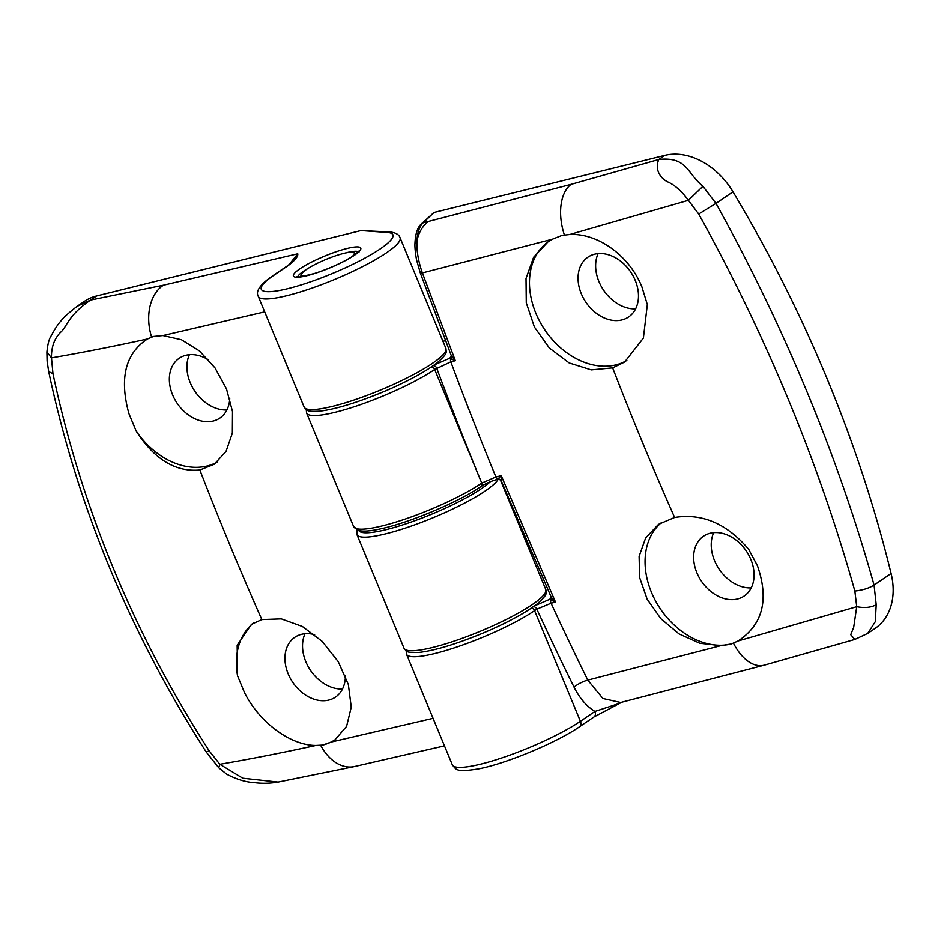 <?xml version="1.0" encoding="UTF-8"?>
<svg xmlns="http://www.w3.org/2000/svg" width="938" height="938" viewBox="0 0 938 938"><rect width="100%" height="100%" fill="white"/><g stroke="black" fill="none" stroke-linecap="round" stroke-linejoin="round"><path stroke-width="1.41" d="M342.499 689.02A36.746 27.472 55.8 0 1 305.823 661.724A36.746 27.472 55.8 0 1 304.991 633.748M345.372 675.899A36.172 27.038 55.8 0 1 335.018 697.426A36.172 27.038 55.8 0 1 288.177 673.883A36.172 27.038 55.8 0 1 294.403 637.594A36.172 27.038 55.8 0 1 314.629 634.698M335.429 739.543A71.241 53.267 55.8 0 1 322.719 745.077L331.29 742.028L433.063 718.332M288.986 264.715L297.745 253.764C298.249 256.379 295.165 260.236 288.505 265.325L273.966 275.197A71.241 12.593 -22.5 0 0 287.954 288.611A71.241 12.593 -22.5 0 0 380.23 248.898A71.241 12.593 -22.5 0 0 387.57 232.472L360.954 230.56L96.567 295.962A65.766 49.163 55.8 0 0 84.408 301.344L76.975 306.386L90.54 300.054C67.255 316.118 67.255 326.776 60.548 332.322C54.275 338.7 51.25 347.212 51.473 357.859L52.974 373.781L48.67 371.518C77.268 506.028 129.807 632.88 206.266 752.077L209.139 750.787L219.82 764.282C249.977 759.135 281.975 752.862 315.836 745.452L322.719 745.077M315.836 745.452C290.065 745.417 259.345 722.143 244.513 692.678L237.549 675.829L237.162 645.297L251.49 624.321L261.831 619.584L281.318 618.881L302.376 626.49L322.226 641.416L338.255 661.689L348.361 684.588L351.258 707.123L346.591 726.364L334.972 739.859L331.29 742.028M226.914 409.953A36.746 27.472 55.8 0 1 190.226 382.669A36.746 27.472 55.8 0 1 189.394 354.693M360.954 230.56L390.02 231.979A5.476 5.089 94.1 0 0 387.57 232.472M229.751 398.392A36.172 27.038 55.8 0 1 219.433 418.371A36.172 27.038 55.8 0 1 172.592 394.828A36.172 27.038 55.8 0 1 178.818 358.527A36.172 27.038 55.8 0 1 208.728 360.004M217.112 462.129A71.241 53.267 55.8 0 1 136.151 431.046L128.916 413.623C119.22 378.284 125.399 353.403 147.477 338.97C113.615 346.392 81.618 352.688 51.473 357.859L46.9 352.02L47.099 361.048L48.659 371.471M96.567 295.962L90.54 300.054L163.458 285.187L297.745 253.764L293.653 259.978C292.41 260.905 295.751 259.498 287.497 265.771L287.497 265.771A5.476 4.092 55.8 0 1 288.505 265.325M264.692 311.85L162.919 335.546L181.397 339.708L199.431 350.918L215.048 367.954L226.504 388.93L232.507 411.512L232.354 433.168L226.035 451.448L214.274 464.263L199.864 469.997C175.465 472.236 154.219 459.245 136.151 431.046M52.974 373.781C81.5 507.681 133.559 633.349 209.139 750.787M162.919 335.546L153.469 336.449L147.477 338.97M219.82 764.282L242.79 778.2L278.105 782.058C275.268 782.585 265.735 784.086 254.585 782.644C245.733 782.151 236.411 779.314 226.621 774.12L218.765 767.788L219.82 764.282M237.549 675.829A71.241 53.267 55.8 0 1 253.635 622.984M635.612 308.848A36.746 27.472 55.8 0 1 598.936 281.564A36.746 27.472 55.8 0 1 598.104 253.577M581.29 293.711A36.172 27.038 55.8 0 1 587.516 257.422A36.172 27.038 55.8 0 1 635.237 280.368A36.172 27.038 55.8 0 1 628.132 317.267A36.172 27.038 55.8 0 1 581.29 293.711M626.854 360.426A71.241 53.267 55.8 0 1 535.868 313.269A71.241 53.267 55.8 0 1 548.578 241.465M414.971 243.517L416.929 241.113C416.578 250.997 418.383 261.596 422.381 272.911L420.412 273.251L416.742 260.506C416.554 260.225 414.643 249.778 414.959 243.528C415.37 233.738 417.574 227.137 421.549 223.725L421.549 223.725A5.476 4.901 46.4 0 1 423.273 222.716C419.497 226.234 417.387 232.366 416.929 241.113C418.559 232.612 422.428 226.046 428.537 221.415L571.148 184.329L658.816 159.472C687.296 156.517 686.639 172.897 702.914 186.287L715.975 203.37L698.704 214.028L688.398 200.298L569.694 234.512L562.155 235.344L552.376 239.202L422.381 272.911L455.329 360.708L449.536 358.316L451.213 356.71M569.694 234.512C597.858 232.929 629.316 255.699 641.862 286.723L647.337 304.58L643.398 338.055L624.614 362.045L612.655 367.872L591.268 369.877L569.202 362.959L549.363 348.01L534.402 327.022L526.277 302.775L526.019 278.457L533.616 257.211L548.073 241.793L552.376 239.202M751.197 587.903A36.746 27.472 55.8 0 1 714.522 560.619A36.746 27.472 55.8 0 1 713.689 532.643M444.647 340.822L445.48 340.447M421.549 223.725L434.001 212.48L664.831 155.38A65.766 49.163 -124.2 0 1 733 191.821A1096.018 819.46 -124.2 0 1 827.175 378.917A1096.018 819.46 -124.2 0 1 891.1 573.505A65.766 49.163 55.8 0 1 875.154 628.378L867.72 633.42L875.295 621.683L876.221 604.705C871.191 607.543 864.695 608.211 856.734 606.71L854.87 591.046C818.663 462.364 766.604 336.695 698.704 214.028M696.887 572.778A36.172 27.038 55.8 0 1 703.113 536.477A36.172 27.038 55.8 0 1 750.834 559.423A36.172 27.038 55.8 0 1 743.728 596.322A36.172 27.038 55.8 0 1 696.887 572.778M497.867 479.06L501.232 475.66L555.507 602.126L551.075 603.228A2278.601 1458.555 76.1 0 0 587.798 680.12L720.747 645.684L731.417 643.96A71.241 53.267 55.8 0 1 651.453 592.324A71.241 53.267 55.8 0 1 661.736 522.36M720.747 645.684L699.736 643.245L678.971 633.889L660.762 618.611L647.126 599.124L639.622 577.55L639.118 556.34L645.672 537.896L658.558 524.319L674.621 517.471C702.257 513.039 726.962 523.674 748.723 549.375L757.447 565.778C769.219 599.71 762.746 624.79 738.065 640.994L856.734 606.71L853.686 627.405L850.731 634.709L854.87 639.446L867.72 633.42M733 191.821L715.975 203.37C750.365 265.513 780.791 328.535 807.255 392.436C833.683 456.231 855.96 520.438 874.075 585.066L876.221 604.705M534.613 605.831L549.551 599.382L551.122 597.893M434.587 364.741L449.536 358.316A3.283 3.002 43.7 0 0 450.674 357.589A3.283 3.002 43.7 0 0 450.697 357.577A3.283 3.002 43.7 0 0 451.436 355.983M420.412 273.251L451.284 355.631L455.329 360.708L450.815 361.834L434.681 369.478L481.745 483.105A3.283 2.462 55.8 0 1 481.135 486.423C458.999 501.807 410.164 522.478 381.344 528.692C371.319 530.99 363.897 531.623 359.078 530.603L353.649 526.617A76.717 13.554 -22.5 0 0 404.829 519.183A76.717 13.554 -22.5 0 0 481.745 483.105L495.921 476.985L501.232 475.66L501.255 480.807L551.204 597.166L555.507 602.126L549.551 599.382A3.283 2.943 46.4 0 0 550.653 598.702M854.87 591.046C862.655 590.225 869.057 588.232 874.075 585.066L891.1 573.505M731.417 643.96L738.065 640.994M618.47 703.688L594.95 711.438A5.476 4.092 55.8 0 1 593.942 716.972L579.403 726.844A5.476 4.092 55.8 0 0 580.411 721.299L594.95 711.438C586.613 706.384 579.649 698.294 574.056 687.179A2289.564 1465.566 -103.9 0 1 536.817 609.161L534.59 610.673A76.717 13.554 157.5 0 1 457.662 646.751A76.717 13.554 157.5 0 1 406.494 654.185L452.315 764.81A76.717 13.554 -22.5 0 0 503.483 757.376A76.717 13.554 -22.5 0 0 580.411 721.299L534.59 610.673A3.283 2.462 55.8 0 0 531.178 608.234M702.914 186.287L688.398 200.298C681.715 191.235 674.938 185.149 668.067 182.031C662.357 179.545 653.845 170.997 658.816 159.472L664.831 155.38M574.056 687.179A10.963 2.732 -26.3 0 1 587.798 680.12L602.9 698.493L620.71 702.492L764.259 665.171A43.84 25.408 -105.2 0 1 733.469 643.175M551.485 597.717A3.283 2.415 148.1 0 1 550.665 600.472A3.283 2.099 76.1 0 0 551.075 603.228L536.817 609.161A3.283 2.462 55.8 0 0 533.359 606.734M593.942 716.972A5.476 4.092 55.8 0 1 593.942 716.984L621.847 702.21M433.262 365.691A3.283 2.462 55.8 0 1 436.698 368.118A2289.564 1465.566 -103.9 0 0 481.757 483.093A3.283 2.462 55.8 0 1 481.147 486.423L481.147 486.423C487.76 482.39 490.726 481.44 497.82 479.142L500.786 480.045A3.283 3.201 139.7 0 1 501.197 480.655M450.686 357.589A3.283 2.943 46.4 0 1 449.665 358.187M451.565 356.252A3.283 2.591 -31.1 0 1 450.615 359.125A3.283 2.099 76.1 0 0 450.815 361.834A2278.601 1458.555 76.1 0 0 495.921 476.985A3.283 2.099 76.1 0 0 498.019 478.99A3.283 3.201 139.7 0 1 500.786 480.045M549.516 599.441A3.283 2.908 -139.8 0 0 551.298 597.365M351.879 256.766A28.492 5.042 -22.5 0 0 354.329 253.53A28.492 5.042 -22.5 0 0 353.485 252.474A28.492 5.042 -22.5 0 0 326.002 259.392A28.492 5.042 -22.5 0 0 301.684 273.931A28.492 5.042 -22.5 0 0 301.532 274.553A28.492 5.042 -22.5 0 0 305.847 275.831M354.283 255.324A36.441 6.437 157.5 0 1 307.078 275.643A36.441 6.437 157.5 0 1 299.926 268.772A36.441 6.437 157.5 0 1 347.13 248.453A36.441 6.437 157.5 0 1 354.283 255.324M308.227 268.28A33.158 5.863 -22.5 0 0 303.619 271.152A33.158 5.863 -22.5 0 0 297.686 276.886M390.02 231.979C395.672 232.636 399.013 234.535 400.045 237.666A76.717 13.554 157.5 0 1 386.386 252.873A76.717 13.554 157.5 0 1 309.458 288.963A76.717 13.554 157.5 0 1 258.29 296.385L304.111 407.022A76.717 13.554 -22.5 0 0 355.279 399.588A76.717 13.554 -22.5 0 0 432.207 363.498A76.717 13.554 -22.5 0 0 445.867 348.303C446.125 352.899 448.27 352.711 437.6 362.431C424.293 372.937 400.327 384.897 380.84 392.846C355.479 403.176 335.054 409.296 319.553 411.207C305.706 411.782 307.101 410.445 304.111 407.022M358.855 530.556A73.434 12.98 -22.5 0 0 417.457 519.769A73.434 12.98 -22.5 0 0 490.246 481.769M358.398 251.747A33.158 5.863 -22.5 0 0 344.856 253.108M498.277 479.06A76.717 13.554 157.5 0 1 485.052 491.078A76.717 13.554 157.5 0 1 408.124 527.156A76.717 13.554 157.5 0 1 356.956 534.59L404.008 648.205A76.717 13.554 -22.5 0 0 455.188 640.771A76.717 13.554 -22.5 0 0 532.116 604.693A76.717 13.554 -22.5 0 0 545.775 589.486C546.022 594.082 548.167 593.895 537.509 603.626C524.201 614.132 500.235 626.08 480.748 634.029C455.387 644.359 434.962 650.48 419.462 652.402C405.615 652.965 407.01 651.64 404.008 648.205M199.864 469.997A2270.921 1453.642 76.1 0 0 261.831 619.584M163.458 285.187A43.84 30.544 77.5 0 0 151.616 337.105M320.69 745.288A43.84 30.544 77.5 0 0 354.564 766.522L444.46 745.862M287.497 265.771L272.958 275.643A5.476 4.092 55.8 0 1 273.966 275.197M544.509 582.017L542.926 582.615M530.896 608.281L533.124 606.78M445.491 340.494L443.029 341.432M430.999 367.098L433.004 365.726M431.281 367.051A3.283 2.462 55.8 0 1 434.681 369.478A76.717 13.554 157.5 0 1 357.765 405.568A76.717 13.554 157.5 0 1 306.585 413.001L353.649 526.617M674.621 517.471A2270.921 1453.642 -103.9 0 1 612.655 367.872M434.001 212.48L423.273 222.716L428.537 221.415M564.395 234.981A43.84 25.408 -105.2 0 1 571.148 184.329M297.709 277.73L296.865 276.769C295.376 277.941 301.473 276.78 315.133 273.263C330.61 268.092 343.449 262.194 353.673 255.593L358.891 251.079L358.973 252.345M400.045 237.666L445.867 348.303M500.247 479.564L545.775 589.486M278.011 782.081L354.564 766.522M76.963 306.398C67.595 313.796 62.4 318.486 61.404 320.479C58.461 323.422 54.932 328.757 50.804 336.472C49.022 339.157 47.721 344.34 46.9 352.008M206.266 752.077L218.742 767.765M272.958 275.643C260.248 284.308 255.359 291.226 258.29 296.385M356.991 529.9L356.956 534.59M764.259 665.171L854.905 639.435M579.403 726.844C556.844 742.521 506.86 763.38 478.966 768.797C456.114 772.455 456.536 769.969 452.315 764.81M443.006 341.373L445.433 340.459M306.257 409.625L306.585 413.001M542.903 582.568L544.486 581.97M406.166 650.82L406.494 654.185M451.284 355.631L450.697 357.577M500.81 480.08L501.255 480.795M550.583 598.772L551.204 597.166M301.684 273.931L300.453 276.78M353.485 252.474L356.37 253.623"/></g></svg>
